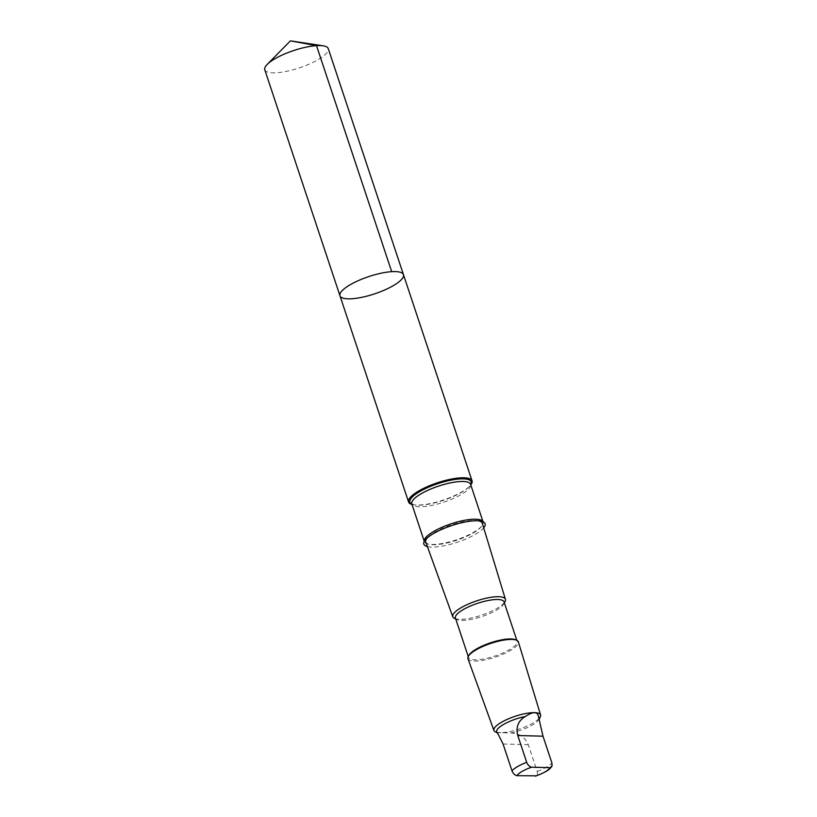 <?xml version="1.0" encoding="UTF-8"?>
<svg xmlns="http://www.w3.org/2000/svg" width="817" height="817" viewBox="0 0 817 817"><rect width="100%" height="100%" fill="white"/><g stroke="black" fill="none" stroke-linecap="round" stroke-linejoin="round"><path stroke-width="0.61" stroke-dasharray="4.08 3.06" d="M264.779 69.762A33.456 9.11 161.6 0 0 301.953 66.974A33.456 9.11 161.6 0 0 328.271 48.642M496.756 731.787A22.304 6.076 161.6 0 0 497.339 732.614L510.635 732.961C519.203 733.349 525.086 737.251 528.293 744.665L537.198 771.462C537.872 774.25 537.259 775.823 535.37 776.15M510.635 732.961A22.304 6.076 161.6 0 0 521.542 729.928A22.304 6.076 161.6 0 0 538.771 719.624A22.304 6.076 161.6 0 0 539.087 717.704M412.003 504.467A33.456 9.11 161.6 0 0 414.045 504.865A33.456 9.11 161.6 0 0 445.725 499.187A33.456 9.11 161.6 0 0 469.387 486.452A33.456 9.11 161.6 0 0 470.786 484.91M403.455 274.655A33.456 9.11 -18.4 0 1 377.127 292.976A33.456 9.11 -18.4 0 1 339.964 295.774M427.403 546.583A32.302 8.793 161.6 0 0 459.675 541.416A32.302 8.793 161.6 0 0 483.695 527.864M425.759 542.059A29.79 8.109 161.6 0 0 458.827 539.516A29.79 8.109 161.6 0 0 482.285 523.248M478.507 520.817A29.79 8.109 161.6 0 0 477.383 520.633A29.79 8.109 161.6 0 0 451.444 524.902A29.79 8.109 161.6 0 0 428.118 537.024A29.79 8.109 161.6 0 0 427.332 537.841M454.538 618.438A27.727 7.547 161.6 0 0 483.582 614.455A27.727 7.547 161.6 0 0 504.998 601.649M455.437 618.04A25.613 6.975 161.6 0 0 457.05 619.572A25.613 6.975 161.6 0 0 483.889 615.895A25.613 6.975 161.6 0 0 503.67 604.069A25.613 6.975 161.6 0 0 504.038 601.874M468.927 655.254A25.613 6.975 161.6 0 0 468.55 657.46A25.613 6.975 161.6 0 0 497.002 655.326A25.613 6.975 161.6 0 0 517.151 641.294A25.613 6.975 161.6 0 0 515.537 639.752M467.947 658.686A26.573 7.23 161.6 0 0 497.451 656.419A26.573 7.23 161.6 0 0 518.376 641.917M495.449 731.899A24.592 6.699 161.6 0 0 521.215 728.366A24.592 6.699 161.6 0 0 540.211 717.009M537.198 771.462A22.304 6.076 161.6 0 0 551.904 762.976M411.901 504.171A32.302 8.793 161.6 0 0 415.159 505.008A32.302 8.793 161.6 0 0 445.745 499.524A32.302 8.793 161.6 0 0 468.59 487.238A32.302 8.793 161.6 0 0 470.694 484.614M414.045 504.865L411.809 503.885A30.975 8.436 161.6 0 0 446.225 501.311A30.975 8.436 161.6 0 0 470.602 484.338L469.387 486.452M428.118 537.024L424.268 541.334A30.975 8.436 161.6 0 0 424.36 541.61A30.975 8.436 161.6 0 0 458.766 539.026A30.975 8.436 161.6 0 0 483.143 522.053A30.975 8.436 161.6 0 0 483.031 521.767L477.383 520.633M503.068 744.011L528.293 744.665M503.67 604.069L504.355 602.823M457.05 619.572L455.753 618.99M517.151 641.294L516.834 640.344M468.55 657.46L468.233 656.511M538.771 719.624L539.363 718.541M496.726 732.461L507.684 732.747"/><path stroke-width="1.23" d="M377.127 292.976A33.456 9.11 -18.4 0 1 339.964 295.774A33.456 9.11 -18.4 0 1 368.835 276.575A33.456 9.11 -18.4 0 1 403.455 274.655A33.456 9.11 -18.4 0 1 377.127 292.976M328.271 48.642A33.456 9.11 161.6 0 0 323.175 45.813A33.456 9.11 161.6 0 0 291.107 51.44A33.456 9.11 161.6 0 0 267.169 64.451A33.456 9.11 161.6 0 0 264.779 69.762L339.964 295.774A33.456 9.11 -18.4 0 1 368.835 276.575A33.456 9.11 -18.4 0 1 403.455 274.655L328.271 48.642M539.506 718.96L539.087 717.704A22.304 6.076 161.6 0 0 538.515 716.877C537.647 711.413 533.215 711.301 525.219 716.529A22.304 6.076 161.6 0 0 496.756 731.787L497.175 733.043M525.219 716.529C518.203 720.829 515.721 727.161 517.774 735.525L526.689 762.322C527.884 765.131 529.549 766.754 531.693 767.183L550.076 767.663L552.078 765.938L551.904 762.976L542.999 736.188L538.515 716.877M536.33 775.823L516.987 775.67C514.853 775.241 513.188 773.617 511.983 770.799L503.068 744.011L497.339 732.614M470.786 484.91A33.456 9.11 161.6 0 0 472.052 480.866A33.456 9.11 161.6 0 0 437.432 482.776A33.456 9.11 161.6 0 0 408.571 501.985A33.456 9.11 161.6 0 0 412.003 504.467M483.695 527.864A32.302 8.793 161.6 0 0 479.804 520.95A32.302 8.793 161.6 0 0 451.668 525.576A32.302 8.793 161.6 0 0 426.372 538.72A32.302 8.793 161.6 0 0 427.403 546.583M504.355 602.823L504.998 601.649A27.727 7.547 161.6 0 0 505.417 599.321L482.285 523.248A29.79 8.109 161.6 0 0 478.507 520.817M427.332 537.841A29.79 8.109 161.6 0 0 425.759 542.059L452.802 616.825A27.727 7.547 161.6 0 0 454.538 618.438L455.753 618.99M505.417 599.321A27.727 7.547 161.6 0 0 476.709 600.852A27.727 7.547 161.6 0 0 452.802 616.825M516.834 640.344L504.038 601.874A25.613 6.975 161.6 0 0 477.537 603.334A25.613 6.975 161.6 0 0 455.437 618.04L468.233 656.511M539.363 718.541L540.211 717.009A24.592 6.699 161.6 0 0 540.578 714.946L518.376 641.917A26.573 7.23 161.6 0 0 516.681 640.273L515.537 639.752A25.613 6.975 161.6 0 0 490.649 642.765A25.613 6.975 161.6 0 0 468.927 655.254L468.315 656.357A26.573 7.23 161.6 0 0 467.947 658.686L493.917 730.469A24.592 6.699 161.6 0 0 495.449 731.899L496.726 732.461M516.681 640.273A26.573 7.23 161.6 0 0 490.864 643.388A26.573 7.23 161.6 0 0 468.315 656.357M540.578 714.946A24.592 6.699 161.6 0 0 515.118 716.305A24.592 6.699 161.6 0 0 493.917 730.469M391.69 271.663L316.516 45.65L290.423 40.85L267.169 64.451M535.37 776.15A17.749 4.831 161.6 0 0 536.412 775.793A17.749 4.831 161.6 0 0 550.076 767.663M470.694 484.614A32.302 8.793 161.6 0 0 437.738 483.684A32.302 8.793 161.6 0 0 411.901 504.171M470.602 484.338A30.975 8.436 161.6 0 0 438.545 486.115A30.975 8.436 161.6 0 0 411.809 503.895L424.268 541.334A30.975 8.436 161.6 0 1 451.086 523.83A30.975 8.436 161.6 0 1 483.031 521.767L470.592 484.328M526.689 762.322A22.304 6.076 161.6 0 0 511.983 770.799M531.693 767.183A17.749 4.831 161.6 0 0 516.987 775.67M517.774 735.525L542.999 736.188M290.423 40.85L323.175 45.813M535.881 776.027C549.759 770.574 549.739 768.572 551.649 766.785M472.052 480.866L403.455 274.655M408.571 501.985L339.964 295.774"/></g></svg>
